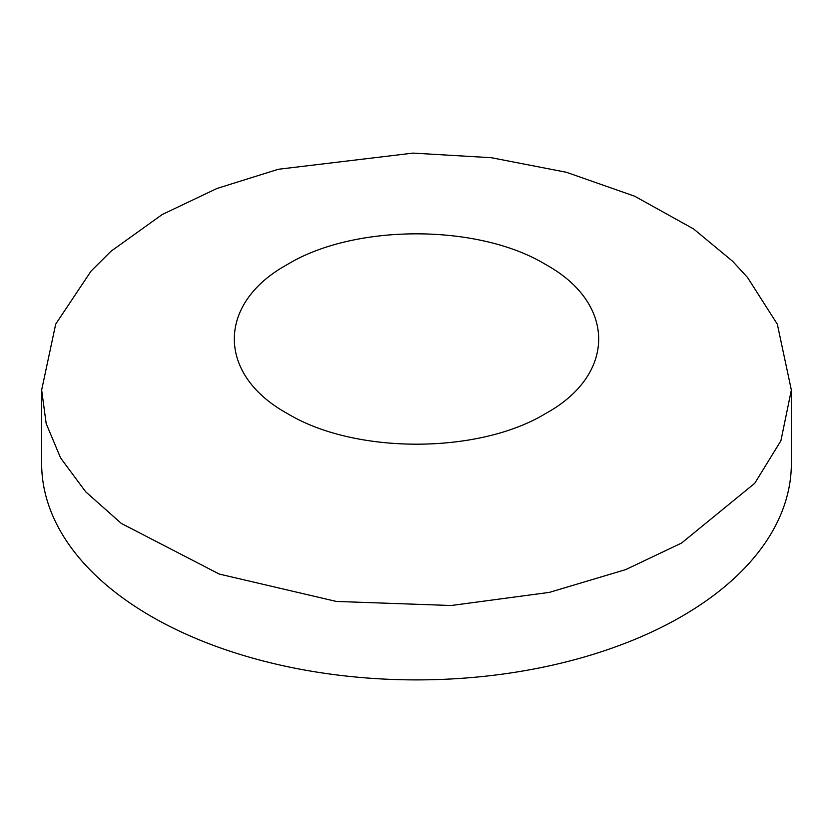 <?xml version="1.0" encoding="UTF-8"?>
<svg xmlns="http://www.w3.org/2000/svg" width="833" height="833" viewBox="0 0 833 833"><rect width="100%" height="100%" fill="white"/><g stroke="black" fill="none" stroke-linecap="round" stroke-linejoin="round"><path stroke-width="1.25" d="M791.35 390.021L791.35 463.481A374.85 216.413 180 0 1 416.5 679.895A374.85 216.413 180 0 1 41.65 463.481L41.65 390.021L46.169 423.528L60.58 457.931L85.664 491.772L121.347 523.436L219.235 574.052L336.324 601.436L451.226 605.508L549.374 592.388L625.698 569.605L681.561 543.054L754.75 483.286L780.906 440.751L791.35 390.021L777.324 324.172L747.524 277.472L732.603 261.25L693.629 228.96L634.725 196.244L566.357 172.264L491.366 157.718L413.043 153.105L278.357 169.266L216.934 188.477L162.206 214.539L111.018 251.222L91.068 271.079L55.707 324.11L41.65 390.021M287.406 264.478C354.587 223.588 478.402 223.661 545.594 264.478C616.295 303.274 616.43 374.756 545.594 413.543C478.413 454.443 354.598 454.36 287.406 413.543C216.705 374.756 216.57 303.264 287.406 264.478"/></g></svg>
